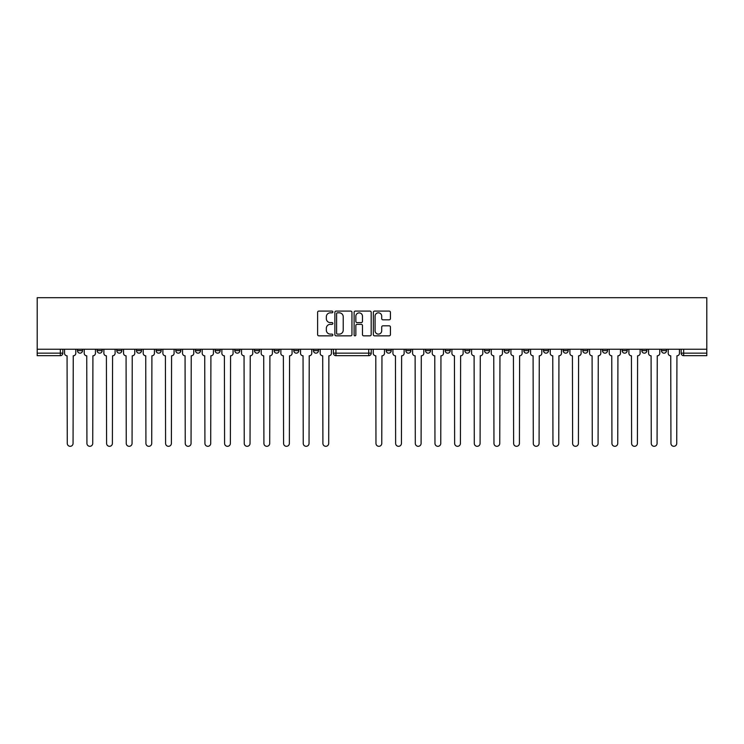 <?xml version="1.0" encoding="UTF-8"?>
<svg xmlns="http://www.w3.org/2000/svg" width="744" height="744" viewBox="0 0 744 744"><rect width="100%" height="100%" fill="white"/><g stroke="black" fill="none" stroke-linecap="round" stroke-linejoin="round"><path stroke-width="1.12" d="M332.856 311.959A0.865 0.865 0 0 0 331.991 311.094L318.851 311.094A1.237 1.237 0 0 0 317.614 312.331L317.614 334.605A1.237 1.237 0 0 0 318.851 335.842L331.991 335.842A0.865 0.865 0 0 0 332.856 334.977A0.865 0.865 0 0 0 331.991 334.112L330.289 334.112A3.962 3.962 0 0 1 326.337 330.15L326.337 328.29A3.962 3.962 0 0 1 330.289 324.338L331.991 324.338A0.865 0.865 0 0 0 332.856 323.473A0.865 0.865 0 0 0 331.991 322.598L330.289 322.598A3.962 3.962 0 0 1 326.337 318.646L326.337 316.786A3.962 3.962 0 0 1 330.289 312.824L331.991 312.824A0.865 0.865 0 0 0 332.856 311.959M405.843 350.638L405.843 349.243L405.843 350.638A2.52 2.52 0 0 0 408.363 353.158A2.52 2.52 0 0 0 410.883 350.638L410.883 349.243L410.883 350.638L405.843 350.638A2.52 2.52 0 0 0 408.363 353.158A2.52 2.52 0 0 0 410.883 350.638M622.151 350.638L622.151 349.243L622.151 350.638A2.52 2.52 0 0 0 624.672 353.158A2.52 2.52 0 0 0 627.201 350.638L627.201 349.243L627.201 350.638A2.52 2.52 0 0 1 624.672 353.158A2.52 2.52 0 0 0 627.201 350.638L622.151 350.638A2.52 2.52 0 0 0 624.672 353.158M646.861 350.638A2.52 2.52 0 0 1 644.341 353.158A2.52 2.52 0 0 0 646.861 350.638L641.821 350.638A2.52 2.52 0 0 0 644.341 353.158A2.52 2.52 0 0 1 641.821 350.638L641.821 349.243L641.821 350.638A2.52 2.52 0 0 0 644.341 353.158A2.52 2.52 0 0 0 646.861 350.638L646.861 349.243M602.491 350.638L602.491 349.243L602.491 350.638A2.52 2.52 0 0 0 605.011 353.158A2.52 2.52 0 0 0 607.532 350.638L607.532 349.243L607.532 350.638A2.52 2.52 0 0 1 605.011 353.158A2.52 2.52 0 0 0 607.532 350.638L602.491 350.638A2.52 2.52 0 0 0 605.011 353.158M582.822 349.243L582.822 350.638A2.52 2.52 0 0 0 585.351 353.158A2.52 2.52 0 0 0 587.872 350.638L587.872 349.243L587.872 350.638A2.52 2.52 0 0 1 585.351 353.158A2.52 2.52 0 0 0 587.872 350.638L582.822 350.638A2.52 2.52 0 0 0 585.351 353.158A2.52 2.52 0 0 1 582.822 350.638L582.822 349.243M563.161 349.243L563.161 350.638L568.202 350.638A2.52 2.52 0 0 1 565.682 353.158A2.52 2.52 0 0 1 563.161 350.638L563.161 349.243M484.502 350.638A2.52 2.52 0 0 0 487.022 353.158A2.52 2.52 0 0 0 489.543 350.638L484.502 350.638L484.502 349.243L484.502 350.638A2.52 2.52 0 0 0 487.022 353.158A2.52 2.52 0 0 0 489.543 350.638L489.543 349.243M445.172 349.243L445.172 350.638L450.213 350.638A2.52 2.52 0 0 1 447.693 353.158A2.52 2.52 0 0 1 445.172 350.638L445.172 349.243M425.512 350.638L425.512 349.243L425.512 350.638A2.52 2.52 0 0 0 428.033 353.158A2.52 2.52 0 0 0 430.553 350.638L430.553 349.243L430.553 350.638L425.512 350.638A2.52 2.52 0 0 0 428.033 353.158A2.52 2.52 0 0 0 430.553 350.638M661.481 350.638L661.481 349.243L661.481 350.638A2.52 2.52 0 0 0 664.001 353.158A2.52 2.52 0 0 0 666.522 350.638L666.522 349.243L666.522 350.638A2.52 2.52 0 0 1 664.001 353.158A2.52 2.52 0 0 0 666.522 350.638L661.481 350.638A2.52 2.52 0 0 0 664.001 353.158M386.183 350.638L386.183 349.243L386.183 350.638A2.52 2.52 0 0 0 388.703 353.158A2.52 2.52 0 0 0 391.223 350.638L391.223 349.243L391.223 350.638L386.183 350.638A2.52 2.52 0 0 0 388.703 353.158A2.52 2.52 0 0 0 391.223 350.638M175.798 350.638L175.798 349.243L175.798 350.638A2.52 2.52 0 0 0 178.318 353.158A2.52 2.52 0 0 0 180.839 350.638L180.839 349.243L180.839 350.638L175.798 350.638A2.52 2.52 0 0 0 178.318 353.158A2.52 2.52 0 0 0 180.839 350.638M215.128 349.243L215.128 350.638L220.168 350.638A2.52 2.52 0 0 1 217.648 353.158A2.52 2.52 0 0 1 215.128 350.638L215.128 349.243M237.308 353.158A2.52 2.52 0 0 1 234.788 350.638L234.788 349.243L234.788 350.638A2.52 2.52 0 0 0 237.308 353.158A2.52 2.52 0 0 0 239.828 350.638L239.828 349.243L239.828 350.638L234.788 350.638A2.52 2.52 0 0 0 237.308 353.158A2.52 2.52 0 0 0 239.828 350.638M254.457 350.638L254.457 349.243L254.457 350.638A2.52 2.52 0 0 0 256.978 353.158A2.52 2.52 0 0 0 259.498 350.638L259.498 349.243L259.498 350.638L254.457 350.638A2.52 2.52 0 0 0 256.978 353.158A2.52 2.52 0 0 0 259.498 350.638M274.118 349.243L274.118 350.638L279.158 350.638A2.52 2.52 0 0 1 276.638 353.158A2.52 2.52 0 0 1 274.118 350.638L274.118 349.243M351.949 312.331A1.237 1.237 0 0 0 350.712 311.094L336.111 311.094A1.237 1.237 0 0 0 334.874 312.331L334.874 334.605A1.237 1.237 0 0 0 336.111 335.842L350.712 335.842A1.237 1.237 0 0 0 351.949 334.605L351.949 312.331M706.8 349.243L37.2 349.243L37.2 297.693L706.8 297.693L706.8 355.678L683.671 355.678A2.52 2.52 0 0 1 681.151 353.158A2.52 2.52 0 0 0 683.671 355.678A2.52 2.52 0 0 1 681.151 353.158L706.8 353.158M389.186 319.818A1.237 1.237 0 0 0 390.423 318.581L390.423 312.331A1.237 1.237 0 0 0 389.186 311.094L374.585 311.094A1.237 1.237 0 0 0 373.349 312.331L373.349 334.605A1.237 1.237 0 0 0 374.585 335.842L389.186 335.842A1.237 1.237 0 0 0 390.423 334.605L390.423 327.053A1.237 1.237 0 0 0 389.186 325.816L382.937 325.816A1.237 1.237 0 0 0 381.7 327.053L381.7 330.801A3.311 3.311 0 0 1 378.389 334.112A3.311 3.311 0 0 1 375.088 330.801L375.088 316.135A3.311 3.311 0 0 1 378.389 312.824A3.311 3.311 0 0 1 381.7 316.135L381.7 318.581A1.237 1.237 0 0 0 382.937 319.818L389.186 319.818M355.353 311.094L369.945 311.094A1.237 1.237 0 0 1 371.191 312.331L371.191 334.605A1.237 1.237 0 0 1 369.945 335.842L363.704 335.842A1.237 1.237 0 0 1 362.468 334.605L362.468 325.574A1.237 1.237 0 0 0 361.231 324.338L357.083 324.338A1.237 1.237 0 0 0 355.846 325.574L355.846 334.977A0.865 0.865 0 0 1 354.981 335.842A0.865 0.865 0 0 1 354.116 334.977L354.116 312.331A1.237 1.237 0 0 1 355.353 311.094M464.842 349.243L464.842 350.638A2.52 2.52 0 0 0 467.362 353.158A2.52 2.52 0 0 0 469.883 350.638L469.883 349.243M450.213 349.243L450.213 350.638L450.213 349.243M504.172 349.243L504.172 350.638A2.52 2.52 0 0 0 506.692 353.158A2.52 2.52 0 0 0 509.212 350.638L509.212 349.243M523.832 349.243L523.832 350.638A2.52 2.52 0 0 0 526.352 353.158A2.52 2.52 0 0 0 528.872 350.638L528.872 349.243M543.501 349.243L543.501 350.638A2.52 2.52 0 0 0 546.022 353.158A2.52 2.52 0 0 0 548.542 350.638L548.542 349.243L548.542 350.638A2.52 2.52 0 0 1 546.022 353.158A2.52 2.52 0 0 0 548.542 350.638L543.501 350.638A2.52 2.52 0 0 0 546.022 353.158A2.52 2.52 0 0 1 543.501 350.638M568.202 349.243L568.202 350.638A2.52 2.52 0 0 1 565.682 353.158A2.52 2.52 0 0 1 563.161 350.638A2.52 2.52 0 0 0 565.682 353.158A2.52 2.52 0 0 0 568.202 350.638L568.202 349.243M60.329 355.678L37.2 355.678L37.2 353.158L62.849 353.158A2.52 2.52 0 0 1 60.329 355.678A2.52 2.52 0 0 0 62.849 353.158A2.52 2.52 0 0 1 60.329 355.678L60.329 349.243M62.849 349.243L62.849 353.158M318.488 349.243L318.488 350.638A2.52 2.52 0 0 1 315.968 353.158A2.52 2.52 0 0 0 318.488 350.638L313.447 350.638A2.52 2.52 0 0 0 315.968 353.158A2.52 2.52 0 0 1 313.447 350.638L313.447 349.243M298.828 349.243L298.828 350.638A2.52 2.52 0 0 1 296.307 353.158A2.52 2.52 0 0 0 298.828 350.638L293.787 350.638A2.52 2.52 0 0 0 296.307 353.158A2.52 2.52 0 0 0 298.828 350.638M279.158 349.243L279.158 350.638M293.787 349.243L293.787 350.638A2.52 2.52 0 0 0 296.307 353.158M220.168 349.243L220.168 350.638A2.52 2.52 0 0 1 217.648 353.158A2.52 2.52 0 0 1 215.128 350.638A2.52 2.52 0 0 0 217.648 353.158A2.52 2.52 0 0 0 220.168 350.638L220.168 349.243M200.499 349.243L200.499 350.638L200.499 349.243M195.458 349.243L195.458 350.638A2.52 2.52 0 0 0 197.978 353.158A2.52 2.52 0 0 0 200.499 350.638A2.52 2.52 0 0 1 197.978 353.158A2.52 2.52 0 0 0 200.499 350.638L195.458 350.638A2.52 2.52 0 0 0 197.978 353.158A2.52 2.52 0 0 1 195.458 350.638M161.178 349.243L161.178 350.638A2.52 2.52 0 0 1 158.649 353.158A2.52 2.52 0 0 1 156.128 350.638L161.178 350.638M141.509 349.243L141.509 350.638A2.52 2.52 0 0 1 138.988 353.158A2.52 2.52 0 0 0 141.509 350.638L136.468 350.638A2.52 2.52 0 0 0 138.988 353.158A2.52 2.52 0 0 1 136.468 350.638L136.468 349.243M156.128 349.243L156.128 350.638A2.52 2.52 0 0 0 158.649 353.158A2.52 2.52 0 0 1 156.128 350.638M121.849 349.243L121.849 350.638A2.52 2.52 0 0 1 119.328 353.158A2.52 2.52 0 0 0 121.849 350.638L116.799 350.638A2.52 2.52 0 0 0 119.328 353.158A2.52 2.52 0 0 1 116.799 350.638L116.799 349.243M102.179 349.243L102.179 350.638A2.52 2.52 0 0 1 99.659 353.158A2.52 2.52 0 0 0 102.179 350.638L97.139 350.638A2.52 2.52 0 0 0 99.659 353.158A2.52 2.52 0 0 1 97.139 350.638L97.139 349.243M82.519 349.243L82.519 350.638A2.52 2.52 0 0 1 79.999 353.158A2.52 2.52 0 0 0 82.519 350.638L77.478 350.638A2.52 2.52 0 0 0 79.999 353.158A2.52 2.52 0 0 1 77.478 350.638L77.478 349.243M37.2 349.243L37.2 353.158M681.151 349.243L681.151 353.158M447.693 353.158A2.52 2.52 0 0 1 445.172 350.638A2.52 2.52 0 0 0 447.693 353.158M467.362 353.158A2.52 2.52 0 0 0 469.883 350.638L464.842 350.638A2.52 2.52 0 0 0 467.362 353.158A2.52 2.52 0 0 0 469.883 350.638M371.247 349.243L371.247 353.158L368.726 353.158L368.726 349.243M335.944 349.243L335.944 353.158L333.424 353.158L333.424 349.243M368.726 355.678L335.944 355.678A2.52 2.52 0 0 1 333.424 353.158A2.52 2.52 0 0 0 335.944 355.678L335.944 353.158L368.726 353.158L368.726 355.678A2.52 2.52 0 0 0 371.247 353.158A2.52 2.52 0 0 1 368.726 355.678M362.468 316.2A3.311 3.311 0 0 0 359.157 312.889A3.311 3.311 0 0 0 355.846 316.2L355.846 321.362A1.237 1.237 0 0 0 357.083 322.598L361.231 322.598A1.237 1.237 0 0 0 362.468 321.362L362.468 316.2M337.469 312.824A0.865 0.865 0 0 0 336.604 313.698L336.604 333.247A0.865 0.865 0 0 0 337.469 334.112L339.264 334.112A3.962 3.962 0 0 0 343.226 330.15L343.226 316.786A3.962 3.962 0 0 0 339.264 312.824L337.469 312.824M64.551 353.279L64.551 349.243L64.551 353.279A2.52 2.52 0 0 0 67.072 355.799L67.267 443.405A2.902 2.902 0 0 0 70.159 446.307A2.902 2.902 0 0 0 73.061 443.405L73.256 355.799A2.52 2.52 0 0 0 75.776 353.279L75.776 349.243L75.776 353.279M373.265 353.279L373.265 349.243L373.265 353.279A2.52 2.52 0 0 0 375.785 355.799L375.971 443.405A2.902 2.902 0 0 0 378.873 446.307A2.902 2.902 0 0 0 381.765 443.405L381.96 355.799A2.52 2.52 0 0 0 384.481 353.279L384.481 349.243L384.481 353.279M84.221 353.279L84.221 349.243L84.221 353.279A2.52 2.52 0 0 0 86.741 355.799L86.927 443.405A2.902 2.902 0 0 0 89.829 446.307A2.902 2.902 0 0 0 92.73 443.405L92.916 355.799A2.52 2.52 0 0 0 95.437 353.279L95.437 349.243L95.437 353.279M103.881 353.279L103.881 349.243L103.881 353.279A2.52 2.52 0 0 0 106.401 355.799L106.597 443.405A2.902 2.902 0 0 0 109.489 446.307A2.902 2.902 0 0 0 112.391 443.405L112.577 355.799A2.52 2.52 0 0 0 115.106 353.279L115.106 349.243L115.106 353.279M123.55 353.279L123.55 349.243L123.55 353.279A2.52 2.52 0 0 0 126.071 355.799L126.257 443.405A2.902 2.902 0 0 0 129.158 446.307A2.902 2.902 0 0 0 132.06 443.405L132.246 355.799A2.52 2.52 0 0 0 134.766 353.279L134.766 349.243L134.766 353.279M143.211 353.279L143.211 349.243L143.211 353.279A2.52 2.52 0 0 0 145.731 355.799L145.926 443.405A2.902 2.902 0 0 0 148.819 446.307A2.902 2.902 0 0 0 151.72 443.405L151.906 355.799A2.52 2.52 0 0 0 154.427 353.279L154.427 349.243L154.427 353.279M162.88 353.279L162.88 349.243L162.88 353.279A2.52 2.52 0 0 0 165.4 355.799L165.587 443.405A2.902 2.902 0 0 0 168.488 446.307A2.902 2.902 0 0 0 171.38 443.405L171.576 355.799A2.52 2.52 0 0 0 174.096 353.279L174.096 349.243L174.096 353.279M182.54 353.279L182.54 349.243L182.54 353.279A2.52 2.52 0 0 0 185.061 355.799L185.247 443.405A2.902 2.902 0 0 0 188.148 446.307A2.902 2.902 0 0 0 191.05 443.405L191.236 355.799A2.52 2.52 0 0 0 193.756 353.279L193.756 349.243L193.756 353.279M202.201 353.279L202.201 349.243L202.201 353.279A2.52 2.52 0 0 0 204.73 355.799L204.916 443.405A2.902 2.902 0 0 0 207.818 446.307A2.902 2.902 0 0 0 210.71 443.405L210.905 355.799A2.52 2.52 0 0 0 213.426 353.279L213.426 349.243L213.426 353.279M221.87 353.279L221.87 349.243L221.87 353.279A2.52 2.52 0 0 0 224.39 355.799L224.576 443.405A2.902 2.902 0 0 0 227.478 446.307A2.902 2.902 0 0 0 230.38 443.405L230.566 355.799A2.52 2.52 0 0 0 233.086 353.279L233.086 349.243L233.086 353.279M241.53 353.279L241.53 349.243L241.53 353.279A2.52 2.52 0 0 0 244.051 355.799L244.246 443.405A2.902 2.902 0 0 0 247.148 446.307A2.902 2.902 0 0 0 250.04 443.405L250.235 355.799A2.52 2.52 0 0 0 252.755 353.279L252.755 349.243L252.755 353.279M261.2 353.279L261.2 349.243L261.2 353.279A2.52 2.52 0 0 0 263.72 355.799L263.906 443.405A2.902 2.902 0 0 0 266.808 446.307A2.902 2.902 0 0 0 269.709 443.405L269.895 355.799A2.52 2.52 0 0 0 272.416 353.279L272.416 349.243L272.416 353.279M280.86 353.279L280.86 349.243L280.86 353.279A2.52 2.52 0 0 0 283.38 355.799L283.576 443.405A2.902 2.902 0 0 0 286.468 446.307A2.902 2.902 0 0 0 289.37 443.405L289.565 355.799A2.52 2.52 0 0 0 292.085 353.279L292.085 349.243L292.085 353.279M300.529 353.279L300.529 349.243L300.529 353.279A2.52 2.52 0 0 0 303.05 355.799L303.236 443.405A2.902 2.902 0 0 0 306.137 446.307A2.902 2.902 0 0 0 309.039 443.405L309.225 355.799A2.52 2.52 0 0 0 311.745 353.279L311.745 349.243L311.745 353.279M320.19 353.279L320.19 349.243L320.19 353.279A2.52 2.52 0 0 0 322.71 355.799L322.905 443.405A2.902 2.902 0 0 0 325.798 446.307A2.902 2.902 0 0 0 328.699 443.405L328.885 355.799A2.52 2.52 0 0 0 331.415 353.279L331.415 349.243L331.415 353.279M392.925 353.279L392.925 349.243L392.925 353.279A2.52 2.52 0 0 0 395.445 355.799L395.631 443.405A2.902 2.902 0 0 0 398.533 446.307A2.902 2.902 0 0 0 401.435 443.405L401.621 355.799A2.52 2.52 0 0 0 404.141 353.279L404.141 349.243L404.141 353.279M412.585 353.279L412.585 349.243L412.585 353.279A2.52 2.52 0 0 0 415.115 355.799L415.301 443.405A2.902 2.902 0 0 0 418.202 446.307A2.902 2.902 0 0 0 421.095 443.405L421.29 355.799A2.52 2.52 0 0 0 423.81 353.279L423.81 349.243L423.81 353.279M432.255 353.279L432.255 349.243L432.255 353.279A2.52 2.52 0 0 0 434.775 355.799L434.961 443.405A2.902 2.902 0 0 0 437.863 446.307A2.902 2.902 0 0 0 440.764 443.405L440.95 355.799A2.52 2.52 0 0 0 443.471 353.279L443.471 349.243L443.471 353.279M451.915 353.279L451.915 349.243L451.915 353.279A2.52 2.52 0 0 0 454.435 355.799L454.631 443.405A2.902 2.902 0 0 0 457.532 446.307A2.902 2.902 0 0 0 460.424 443.405L460.62 355.799A2.52 2.52 0 0 0 463.14 353.279L463.14 349.243L463.14 353.279M471.584 353.279L471.584 349.243L471.584 353.279A2.52 2.52 0 0 0 474.105 355.799L474.291 443.405A2.902 2.902 0 0 0 477.192 446.307A2.902 2.902 0 0 0 480.094 443.405L480.28 355.799A2.52 2.52 0 0 0 482.8 353.279L482.8 349.243L482.8 353.279M491.245 353.279L491.245 349.243L491.245 353.279A2.52 2.52 0 0 0 493.765 355.799L493.96 443.405A2.902 2.902 0 0 0 496.853 446.307A2.902 2.902 0 0 0 499.754 443.405L499.949 355.799A2.52 2.52 0 0 0 502.47 353.279L502.47 349.243L502.47 353.279M510.914 353.279L510.914 349.243L510.914 353.279A2.52 2.52 0 0 0 513.434 355.799L513.62 443.405A2.902 2.902 0 0 0 516.522 446.307A2.902 2.902 0 0 0 519.424 443.405L519.61 355.799A2.52 2.52 0 0 0 522.13 353.279L522.13 349.243L522.13 353.279M530.574 353.279L530.574 349.243L530.574 353.279A2.52 2.52 0 0 0 533.095 355.799L533.29 443.405A2.902 2.902 0 0 0 536.182 446.307A2.902 2.902 0 0 0 539.084 443.405L539.27 355.799A2.52 2.52 0 0 0 541.799 353.279L541.799 349.243L541.799 353.279M550.244 353.279L550.244 349.243L550.244 353.279A2.52 2.52 0 0 0 552.764 355.799L552.95 443.405A2.902 2.902 0 0 0 555.852 446.307A2.902 2.902 0 0 0 558.753 443.405L558.939 355.799A2.52 2.52 0 0 0 561.46 353.279L561.46 349.243L561.46 353.279M569.904 353.279L569.904 349.243L569.904 353.279A2.52 2.52 0 0 0 572.424 355.799L572.62 443.405A2.902 2.902 0 0 0 575.512 446.307A2.902 2.902 0 0 0 578.414 443.405L578.6 355.799A2.52 2.52 0 0 0 581.12 353.279L581.12 349.243L581.12 353.279M589.574 353.279L589.574 349.243L589.574 353.279A2.52 2.52 0 0 0 592.094 355.799L592.28 443.405A2.902 2.902 0 0 0 595.181 446.307A2.902 2.902 0 0 0 598.074 443.405L598.269 355.799A2.52 2.52 0 0 0 600.789 353.279L600.789 349.243L600.789 353.279M609.234 353.279L609.234 349.243L609.234 353.279A2.52 2.52 0 0 0 611.754 355.799L611.94 443.405A2.902 2.902 0 0 0 614.842 446.307A2.902 2.902 0 0 0 617.743 443.405L617.929 355.799A2.52 2.52 0 0 0 620.45 353.279L620.45 349.243L620.45 353.279M628.894 353.279L628.894 349.243L628.894 353.279A2.52 2.52 0 0 0 631.424 355.799L631.61 443.405A2.902 2.902 0 0 0 634.511 446.307A2.902 2.902 0 0 0 637.403 443.405L637.599 355.799A2.52 2.52 0 0 0 640.119 353.279L640.119 349.243L640.119 353.279M648.563 353.279L648.563 349.243L648.563 353.279A2.52 2.52 0 0 0 651.084 355.799L651.27 443.405A2.902 2.902 0 0 0 654.171 446.307A2.902 2.902 0 0 0 657.073 443.405L657.259 355.799A2.52 2.52 0 0 0 659.779 353.279L659.779 349.243L659.779 353.279M668.224 353.279L668.224 349.243L668.224 353.279A2.52 2.52 0 0 0 670.744 355.799L670.939 443.405A2.902 2.902 0 0 0 673.841 446.307A2.902 2.902 0 0 0 676.733 443.405L676.928 355.799A2.52 2.52 0 0 0 679.449 353.279L679.449 349.243L679.449 353.279M67.072 355.799L67.267 443.405M73.061 443.405L73.256 355.799M375.785 355.799L375.971 443.405M381.765 443.405L381.96 355.799M86.741 355.799L86.927 443.405M92.73 443.405L92.916 355.799M106.401 355.799L106.597 443.405M112.391 443.405L112.577 355.799M126.071 355.799L126.257 443.405M132.06 443.405L132.246 355.799M145.731 355.799L145.926 443.405M151.72 443.405L151.906 355.799M165.4 355.799L165.587 443.405M171.38 443.405L171.576 355.799M185.061 355.799L185.247 443.405M191.05 443.405L191.236 355.799M204.73 355.799L204.916 443.405M210.71 443.405L210.905 355.799M224.39 355.799L224.576 443.405M230.38 443.405L230.566 355.799M244.051 355.799L244.246 443.405M250.04 443.405L250.235 355.799M263.72 355.799L263.906 443.405M269.709 443.405L269.895 355.799M283.38 355.799L283.576 443.405M289.37 443.405L289.565 355.799M303.05 355.799L303.236 443.405M309.039 443.405L309.225 355.799M322.71 355.799L322.905 443.405M328.699 443.405L328.885 355.799M395.445 355.799L395.631 443.405M401.435 443.405L401.621 355.799M415.115 355.799L415.301 443.405M421.095 443.405L421.29 355.799M434.775 355.799L434.961 443.405M440.764 443.405L440.95 355.799M454.435 355.799L454.631 443.405M460.424 443.405L460.62 355.799M474.105 355.799L474.291 443.405M480.094 443.405L480.28 355.799M493.765 355.799L493.96 443.405M499.754 443.405L499.949 355.799M513.434 355.799L513.62 443.405M519.424 443.405L519.61 355.799M533.095 355.799L533.29 443.405M539.084 443.405L539.27 355.799M552.764 355.799L552.95 443.405M558.753 443.405L558.939 355.799M572.424 355.799L572.62 443.405M578.414 443.405L578.6 355.799M592.094 355.799L592.28 443.405M598.074 443.405L598.269 355.799M611.754 355.799L611.94 443.405M617.743 443.405L617.929 355.799M631.424 355.799L631.61 443.405M637.403 443.405L637.599 355.799M651.084 355.799L651.27 443.405M657.073 443.405L657.259 355.799M670.744 355.799L670.939 443.405M676.733 443.405L676.928 355.799M683.671 349.243L683.671 355.678M504.172 350.638L509.212 350.638A2.52 2.52 0 0 1 506.692 353.158A2.52 2.52 0 0 1 504.172 350.638M523.832 350.638L528.872 350.638A2.52 2.52 0 0 1 526.352 353.158A2.52 2.52 0 0 1 523.832 350.638"/></g></svg>
